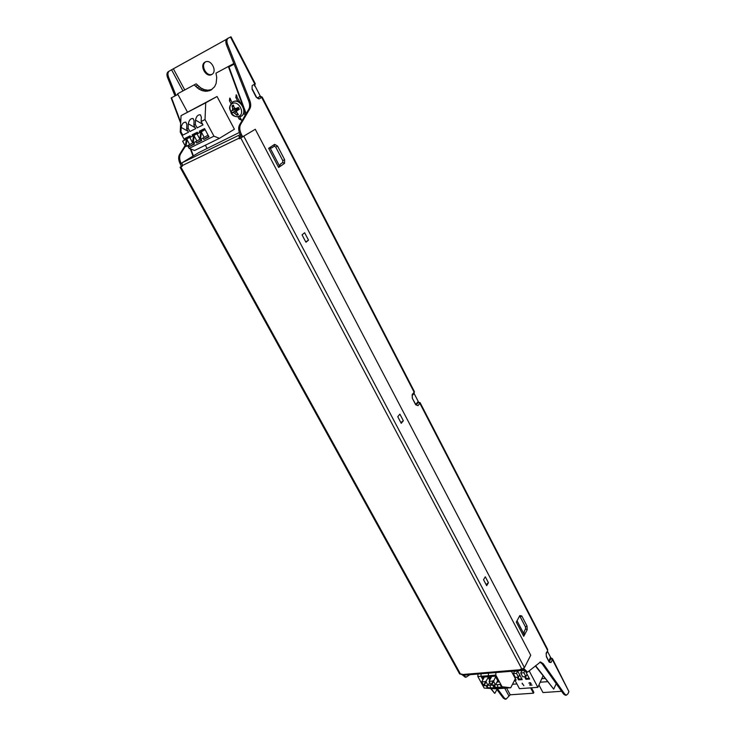 <?xml version="1.0" encoding="UTF-8"?>
<svg xmlns="http://www.w3.org/2000/svg" width="736" height="736" viewBox="0 0 736 736"><rect width="100%" height="100%" fill="white"/><g stroke="black" fill="none" stroke-linecap="round" stroke-linejoin="round"><path stroke-width="1.1" d="M488.032 687.801L496.782 687.783L494.666 687.314L503.323 688.298L494.666 687.314L493.442 685.05L494.666 687.314L504.188 687.24L501.354 686.817L502.099 686.762L495.806 675.096L488.373 675.703L490.268 679.19L488.373 675.703L481.004 676.292L481.105 673.771L481.004 676.292L482.88 679.751L481.004 676.292L477.866 676.55L484.159 688.077L495.99 688.832L487.296 687.847L486.073 685.602L487.296 687.847L488.032 687.801L486.809 685.547M491.666 685.06L488.115 685.326M493.93 687.36L492.706 685.106M489.716 680.211L487.839 676.761L482.577 677.175L483.432 678.748M484.159 688.077L495.99 688.832L510.72 687.764L515.375 678.675M488.474 673.164L488.373 675.703L488.474 673.164M486.128 681.922L488.051 685.455L484.196 685.74L486.165 681.15L483.644 685.428L485.797 681.177M483.874 685.004L484.417 685.317M488.051 685.455L489.688 682.382M486.165 681.15L488.189 677.396M483.644 685.428L481.721 681.904L485.567 681.61M484.362 677.037L481.721 681.904M234.103 64.179L228.556 67.114L245.87 114.163M535.348 665.933L553.702 689.126L535.606 665.694M556.25 683.726L553.702 689.126M246.174 113.657L228.96 66.893M512.504 684.278L516.92 683.946M540.362 682.198L547.51 681.674M180.679 123.234L171.166 97.962L177.882 94.41M490.967 688.841L494.555 693.257L491.418 688.896M494.942 693.229L497.297 688.74M193.402 155.866L190.836 149.049M180.725 122.185L171.534 97.759M190.311 148.847L193.034 156.087M255.282 129.269L239.264 138.8L255.282 129.269L530.73 655.224L524.428 667.626L521.916 669.171L520.352 669.3L521.484 670.441L522.588 669.033M459.604 673.891L462.061 674.148L463.257 675.243M239.264 138.8L239.062 135.166L240.111 134.513M181.507 166.318L180.081 167.247L182.261 166.262L182.105 162.757L198.702 152.637L239.31 132.489M308.513 240.157L304.63 232.76L302.045 234.839L305.946 242.254L308.513 240.157L305.744 241.868M403.356 420.744L399.878 414.138L397.753 416.696L401.24 423.32L403.356 420.744L400.835 422.556M488.419 582.728L485.3 576.785L483.543 579.71L486.68 585.672L488.419 582.728L486.119 584.605M240.847 135.93L239.807 136.583L240.074 138.294M185.086 145.636L179.556 154.468C178.149 157.136 178.416 160.374 180.348 164.202L181.387 166.548L182.215 166.17M496.892 689.522L503.341 698.151L505.135 699.191M461.426 674.194L465.272 677.203M169.234 71.107L168.342 71.604C166.796 72.726 166.538 74.75 167.587 77.666L175.012 95.919M260.388 96.306L254.904 85.707M418.416 401.819L414.074 393.429M550.786 657.726L547.455 651.286M531.447 687.801L533.867 692.374L533.462 693.202L510.214 694.793L506.074 699.136L504.362 698.087L497.38 688.73M212.06 74.308C206.365 76.912 200.229 64.998 205.666 61.824M414.386 391.57L414.092 393.41L414.368 391.552L262.182 97.097C260.277 96.158 259.422 96.011 259.606 96.655L257.306 98.008M417.643 402.077L415.665 404.699L417.984 405.656L419.879 403.337L417.643 402.077L420.1 402.638L419.879 403.337L547.556 650.274L547.612 649.327L420.118 402.666M552.469 658.729L568.928 691.601L552.405 659.649L552.451 658.692L550.482 657.736L548.762 660.818M561.605 691.288L542.947 692.558L538.982 685.032M568.928 691.601L567.898 693.864L566.398 695.161L564.742 694.085L543.232 663.706L540.5 661.968L527.602 672.143L523.692 668.454M533.462 693.202L530.628 687.866M226.513 39.302L169.326 71.052C167.78 72.174 167.532 74.198 168.581 77.133L167.587 77.666M211.701 74.52C217.782 71.668 211.103 58.65 205.243 61.999L205.123 62.063C199.051 65.044 205.868 77.979 211.674 74.538L211.701 74.52M176.014 95.395L168.581 77.133M181.516 163.999L181.35 163.714C179.418 159.887 179.152 156.639 180.559 153.98L185.509 146.059M469.899 674.691L466.164 677.129L463.137 675.243M242.76 136.933L241.518 134.587C239.559 130.557 239.255 127.181 240.589 124.467L249.918 108.597C251.04 106.444 250.967 103.656 249.697 100.234L227.59 44.408C226.513 41.336 226.725 39.247 228.234 38.152L231.012 36.8L255.282 83.748L254.463 85.983L254.794 84.051L230.478 37.039M539.893 662.096L542.128 663.798L563.647 694.149L565.377 695.235M522.79 668.96L526.626 672.226M241.684 137.512L240.424 135.12C238.464 131.1 238.151 127.724 239.485 125.01L240.589 124.467M228.142 38.198L227.157 38.75C225.648 39.854 225.437 41.943 226.513 45.025L248.612 100.786C249.881 104.208 249.955 106.987 248.832 109.14L239.485 125.01M268.631 148.313L271.796 147.872L274.39 146.151L274.648 144.348L268.631 148.313L278.64 167.458L280.536 164.036L282.753 162.509L282.79 160.65L275.724 147.09L274.362 146.17M523.728 636.336L527.215 629.703L525.587 628.82L524.28 631.295L523.728 636.336L516.304 622.122L519.846 615.554L516.304 622.122M494.178 684.995L495.402 687.258M501.354 686.817L500.066 684.434L495.558 684.774M496.956 682.106L498.419 681.996L495.273 676.163L489.955 676.586L490.811 678.169M502.099 686.762L510.72 687.764M495.898 672.548L495.806 675.096M491.602 685.188L493.562 681.352L495.484 684.903L491.602 685.188M493.562 681.352L495.613 676.798M495.484 684.903L497.711 680.68M493.608 680.579L491.041 684.876L493.23 680.607M491.271 684.443L491.823 684.765M491.041 684.876L489.118 681.334L493 681.03M491.74 676.448L489.118 681.334M211.959 89.47L207.92 90.234L204.341 89.626L200.808 87.961L196.162 83.83L194.166 84.888L198.812 89.019L202.354 90.694L205.942 91.31L210.864 90.169L214.608 86.728L216.145 83.38L216.734 77.344L215.961 73.158L233.551 63.692L233.864 64.308M187.441 112.093L177.56 93.812L194.166 84.888M206.972 148.221L205.353 145.213M545.017 678.436L542.082 678.666M515.2 680.717L514.289 680.791M211.296 89.746L209.318 90.822M209.64 90.132L207.672 91.2M207.92 90.234L205.942 91.31M206.135 90.068L204.157 91.135M204.341 89.626L202.354 90.694M202.556 88.918L200.569 89.985M200.808 87.961L198.812 89.019M199.125 86.765L197.138 87.823M197.542 85.358L195.546 86.416M236.054 94.972L237.056 96.195L236.274 94.834M230.662 99.48L229.936 98.1L230.626 99.489M241.509 120.078L240.755 118.735M217.056 96.499L234.398 129.223L219.402 138.34L213.955 136.169L205.022 119.526L205.721 102.801L217.056 96.499L181.047 115.644L205.721 102.801M188.637 145.139L189.4 146.547L194.286 143.612M188.296 137.88L187.229 137.282M190.725 137.071L190.072 135.856L184.966 138.414L185.555 139.49M189.4 146.547L194.506 144.026L193.743 142.609M199.787 139.003L197.064 133.97L200.873 132.066L199.787 139.003L200.44 139.187M197.064 133.97L204.967 129.334M203.026 138.009L203.798 139.435L208.785 136.436M203.798 139.435L209.015 136.859L204.562 128.588L199.346 131.201L199.934 132.287M185.996 122.25L185.923 122.213C183.54 121.992 181.948 123.731 181.157 127.42L180.946 131.762L180.237 132.121L181.047 115.644M219.402 138.34L194.598 150.475L189.124 148.396L213.955 136.169M180.237 132.121L184.57 140.061M187.616 145.645L189.124 148.396M200.422 139.306L201.508 132.37L204.231 137.42L200.422 139.306M208.076 135.12L204.231 137.42M202.658 130.686L201.59 130.079M201.508 132.37L201.655 131.643L200.873 132.066M201.655 131.643L205.114 129.61M200.201 138.754L201.287 131.827M477.968 674.029L477.866 676.55M185.923 122.213L186.861 124.504L186.659 128.864L188.094 128.138L189.925 131.514L195.702 128.598L193.862 125.203L194.056 120.824L193.117 118.533C190.698 118.303 189.088 120.051 188.296 123.777L188.094 128.138M200.459 114.853L200.385 114.816C197.938 114.568 196.31 116.325 195.509 120.088L195.316 124.467L193.862 125.203M200.385 114.816L201.333 117.107L201.149 121.504L205.022 119.526M195.316 124.467L197.147 127.871L202.989 124.918L201.149 121.504M180.946 131.762L182.786 135.12L188.49 132.241L186.659 128.864M197.938 133.464L197.276 132.241L192.124 134.826L192.703 135.912M195.794 141.597L196.567 143.014L201.719 140.466L200.956 139.04M186.374 139.325L185.362 146.151L182.648 141.183L190.615 136.868M185.362 146.151L186.006 146.317M182.648 141.183L190.477 136.602M186.999 139.628L189.713 144.606L185.987 146.455L187.156 138.892M193.09 142.6L189.713 144.606M185.776 145.903L186.797 139.076M195.436 134.302L194.368 133.694M193.586 135.718L192.538 142.591L189.824 137.595L197.828 133.262M192.538 142.591L193.182 142.775M189.824 137.595L197.68 132.995M194.212 136.022L196.935 141.027L193.163 142.894L194.368 135.286M192.952 142.352L194 135.47M200.339 139.003L196.935 141.027M196.567 143.014L201.498 140.042M543.039 675.887L537.86 687.35L529.368 671.232M515.531 678.969L514.915 680.174L516.129 680.082L511.575 671.536L510.214 671.37M514.915 680.174L519.441 688.666L537.86 687.35M517.15 677.249L518.567 679.898L522.229 679.613L517.675 671.039L514.004 671.342L514.271 671.839M523.728 670.542L521.364 670.735L521.631 671.241M524.51 676.669L525.918 679.328L529.616 679.043L526.001 672.207M523.876 685.704L522.155 683.174L523.876 685.704M529.736 684.986L532.036 685.106L530.214 684.949L531.107 683.468L530.168 682.631L528.844 683.072L530.693 683.275L529.736 684.986M521.815 678.831L519 679.052L518.567 679.898M519 679.052L517.997 677.175M513.36 673.606L516.506 673.357L518.521 677.138L515.375 677.387L513.36 673.606L514.556 671.296M518.521 677.138L519.69 674.829M516.506 673.357L517.684 671.057M529.202 678.261L526.341 678.482L525.348 676.605M525.918 679.328L526.341 678.482M521.907 670.689L520.729 673.017L523.903 672.759L524.556 671.462M523.903 672.759L525.918 676.559L522.735 676.807L520.729 673.017M525.918 676.559L527.077 674.24M523.848 685.648L522.394 683.606M522.266 683.946L522.164 683.174M532.008 685.05L529.883 685.262M530.693 683.496L530.224 682.861L529.23 683.1M531.079 683.624L530.214 684.949M232.53 103.491C238.676 100.179 245.447 113.464 239.025 116.159C232.962 119.471 226.108 106.407 232.438 103.537L232.53 103.491M237.443 108.312L238.105 109.075L236.688 110.915L239.338 109.259L238.372 107.419L235.667 108.615L234.26 107.75L233.404 105.082L231.996 105.791L233.938 106.886M236.688 110.915L236.707 112.396L238.39 114.558L236.983 115.258L237.139 113.022M237.562 108.293L235.916 108.532M238.372 107.419L237.664 108.247M239.338 109.259L238.105 109.075M237.02 110.621L237.995 109.121M237.369 109.958L236.928 109.664L233.441 112.424L236.983 115.258M235.097 113.206L237.286 109.83M234.922 108.496L232.65 108.56L232.346 110.336L231.076 111.099L232.042 112.921L233.441 112.424M236.928 109.664L236.569 108.468M232.042 112.921L236.826 109.71M231.076 111.099L236.394 108.882M232.346 110.336L236.495 108.836M231.996 105.791L232.65 108.56M490.213 685.17L490.332 688.059M462.272 674.535L520.564 669.705M521.916 669.171L240.81 138.055M238.961 138.23L181.967 165.72M180.844 166.943L460.598 674.268M243.864 136.399L524.428 667.626M182.105 162.757L239.062 135.166M262.182 97.097L259.578 96.674M414.092 393.41L412.178 395.692L412.215 394.524L414.138 392.233L261.694 97.41L259.1 98.946L256.119 97.06L252.062 89.231L252.163 85.542L255.282 83.748M412.215 394.524L412.289 398.204L416.015 404.956M547.612 649.327L547.602 650.974L546.167 653.09L546.36 656.714L546.167 653.09M550.114 658.039L552.405 659.649L551.025 662.483L549.203 662.198L546.36 656.714M173.448 68.945L184.754 89.948M506.589 688.059L510.214 694.793M182.951 90.914L171.635 69.902M508.778 695.686L504.74 688.197M503.341 698.16L504.362 698.096M461.628 674.572L462.263 674.516M181.35 163.714L180.348 164.202M179.556 154.468L180.559 153.98M227.59 44.408L226.504 45.006M415.665 404.699L412.289 398.204M278.64 167.458L284.547 163.364L284.611 159.657L277.564 146.087L274.648 144.348M527.215 629.703L527.031 626.051L521.787 615.949L519.846 615.554M257.379 98.044L259.9 96.572M257.269 98.118L259.1 98.946M256.119 97.06L257.434 98.072M252.163 85.542L252.062 89.231M416.107 404.828L417.984 405.656M416.171 404.883L418.186 402.472M549.203 662.198L546.388 656.236M549.176 661.618L551.025 662.483M549.277 661.811L550.804 658.775M563.647 694.149L564.742 694.085M543.232 663.706L542.128 663.798M523.066 669.484L524.188 669.392M241.518 134.587L240.424 135.12M249.918 108.597L248.832 109.14M248.612 100.786L249.697 100.234M277.564 146.087L275.724 147.09M282.79 160.65L284.611 159.657M284.547 163.364L282.753 162.509M270.305 148.359L279.358 165.701M517.252 621.212L523.977 634.092M521.787 615.949L520.242 616.897L519.828 616.446M525.587 628.82L525.495 626.989L520.242 616.897M525.495 626.989L527.031 626.051M497.573 684.618L497.692 687.516M236.072 97.299L236.9 96.287M236.863 96.848L240.074 102.332M229.696 98.247L229.43 100.694L231.003 103.666M230.488 100.114L229.696 100.565M239.384 118.965L240.184 118.533M240.626 118.809L241.353 120.17M181.157 127.42L187.956 131.256M188.296 123.777L195.233 127.733M195.509 120.088L202.584 124.182M241.353 116.122L241.564 116.003C243.57 114.678 244.444 112.525 244.177 109.544M242.567 105.193C239.881 101.55 236.9 100.326 233.625 101.522L233.238 101.752C240.129 97.989 248.078 112.645 241.15 116.251L240.709 116.481M242.319 104.521C239.642 101.31 236.744 100.308 233.643 101.513L233.128 101.798M521.484 670.441L463.211 675.243M180.081 167.247L459.623 673.918M412.169 395.692L412.408 397.854M547.602 650.974L546.213 653.789M506.074 699.136L505.052 699.2M465.124 677.212L466.164 677.129M168.342 71.604L169.308 71.061M227.157 38.75L228.215 38.162M252.31 89.074L256.367 96.904M566.398 695.161L565.303 695.235M526.488 672.235L527.602 672.143M274.39 146.151L271.796 147.872M236.293 94.824L235.805 97.428L237.802 101.237M244.37 110.529L244.932 111.596M232.079 102.506L230.524 99.562M239.651 116.886L240.773 118.79M241.546 120.06L239.145 119.122L238.078 117.098M244.361 110.06C244.416 112.783 243.478 114.77 241.564 116.003L240.617 116.536C235.088 117.134 231.886 115.819 231.012 112.599C230.294 109.213 227.277 107.907 232.926 101.918M237.507 108.312L235.704 108.606M243.956 112.976L245.189 115.322"/></g></svg>
